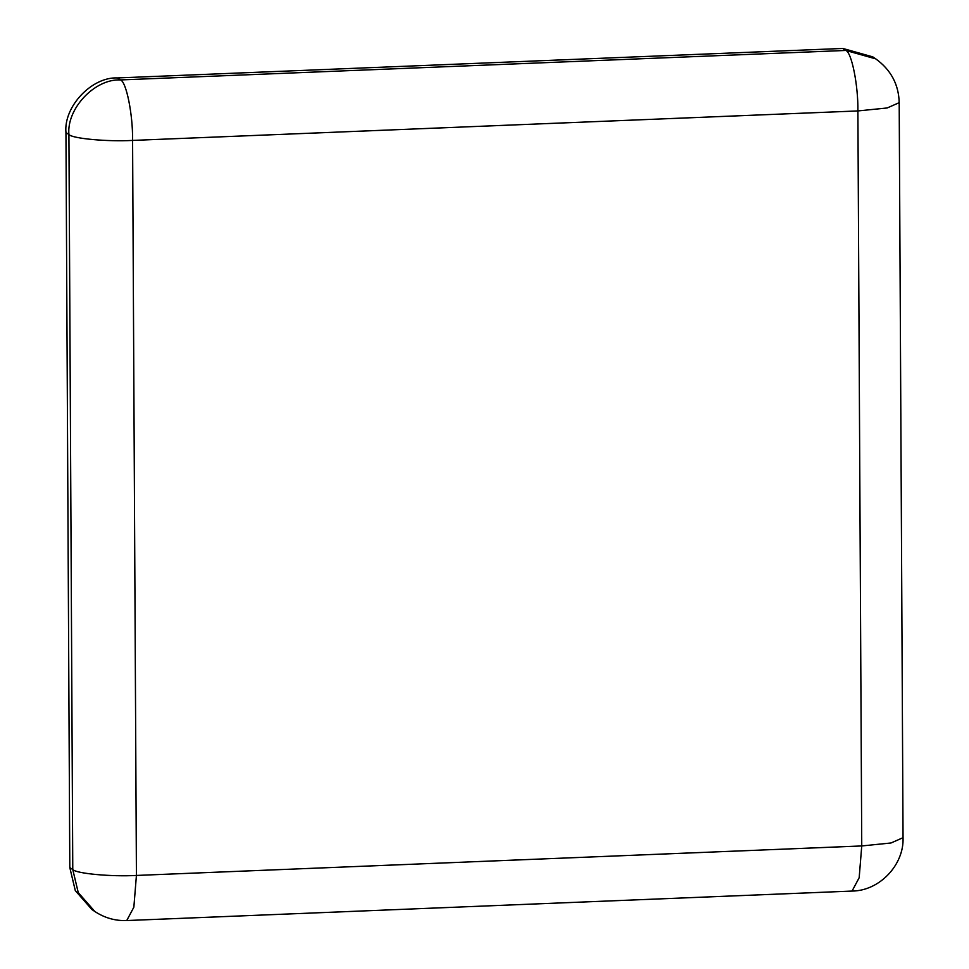 <?xml version="1.0" encoding="UTF-8"?>
<svg xmlns="http://www.w3.org/2000/svg" width="969" height="969" viewBox="0 0 969 969"><rect width="100%" height="100%" fill="white"/><g stroke="black" fill="none" stroke-linecap="round" stroke-linejoin="round"><path stroke-width="1.45" d="M69.804 867.558L75.291 890.596L91.898 909.516L94.865 911.514L78.247 892.594L72.772 869.556C76.321 873.602 111.326 876.836 136.423 875.443L132.583 140.42C132.971 114.802 126.309 81.541 120.459 79.93L117.491 77.932C91.849 76.636 63.506 106.663 65.953 132.547L69.804 867.558L72.772 869.556L68.92 134.546C66.473 108.661 94.805 78.634 120.459 79.93L845.767 50.449L875.758 58.879C890.911 69.865 898.723 84.46 899.196 102.666L887.156 107.971L857.892 110.938C858.292 85.32 851.618 52.06 845.767 50.449L842.812 48.45L117.491 77.932M875.758 58.879L872.803 56.88L842.812 48.45M65.953 132.547L68.92 134.546C72.469 138.591 107.474 141.825 132.583 140.42L857.892 110.938L861.744 845.949L891.008 842.982L903.047 837.676C904.162 864.954 879.452 890.911 852.054 891.068L859.176 877.708L861.744 845.949L136.423 875.443L133.855 907.19L126.733 920.55C115.311 920.974 104.688 917.958 94.865 911.514M126.733 920.55L852.054 891.068M903.047 837.676L899.196 102.666"/></g></svg>
